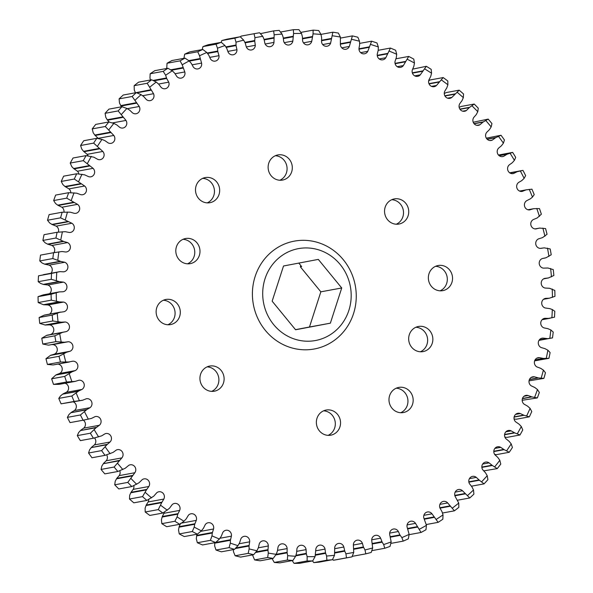 <?xml version="1.0" encoding="UTF-8"?>
<svg xmlns="http://www.w3.org/2000/svg" width="593" height="593" viewBox="0 0 593 593"><rect width="100%" height="100%" fill="white"/><g stroke="black" fill="none" stroke-linecap="round" stroke-linejoin="round"><path stroke-width="0.89" d="M415.901 327.254A12.779 12.075 -100.4 0 1 427.004 344.325A12.779 12.075 -100.4 0 1 420.407 351.775M409.303 334.704A12.779 12.075 79.6 0 0 423.076 351.605A12.779 12.075 79.6 0 0 432.223 343.362A12.779 12.075 79.6 0 0 418.45 326.469A12.779 12.075 79.6 0 0 409.303 334.704M323.585 410.83A12.779 12.075 -100.4 0 1 334.689 427.901A12.779 12.075 -100.4 0 1 328.099 435.351M316.996 418.28A12.779 12.075 79.6 0 0 330.761 435.18A12.779 12.075 79.6 0 0 339.915 426.938A12.779 12.075 79.6 0 0 326.143 410.045A12.779 12.075 79.6 0 0 316.996 418.28M207.157 366.859A12.779 12.075 -100.4 0 1 218.261 383.923A12.779 12.075 -100.4 0 1 211.664 391.373M200.56 374.309A12.779 12.075 79.6 0 0 214.332 391.202A12.779 12.075 79.6 0 0 223.479 382.967A12.779 12.075 79.6 0 0 209.707 366.066A12.779 12.075 79.6 0 0 200.56 374.309M183.037 239.305A12.779 12.075 -100.4 0 1 194.141 256.369A12.779 12.075 -100.4 0 1 187.544 263.818M176.44 246.755A12.779 12.075 79.6 0 0 190.212 263.648A12.779 12.075 79.6 0 0 199.359 255.413A12.779 12.075 79.6 0 0 185.587 238.519A12.779 12.075 79.6 0 0 176.44 246.755M275.345 155.729A12.779 12.075 -100.4 0 1 286.449 172.793A12.779 12.075 -100.4 0 1 279.859 180.242M268.755 163.179A12.779 12.075 79.6 0 0 282.527 180.072A12.779 12.075 79.6 0 0 291.674 171.837A12.779 12.075 79.6 0 0 277.902 154.936A12.779 12.075 79.6 0 0 268.755 163.179M391.78 199.708A12.779 12.075 -100.4 0 1 402.884 216.771A12.779 12.075 -100.4 0 1 396.287 224.221M385.183 207.157A12.779 12.075 79.6 0 0 398.956 224.05A12.779 12.075 79.6 0 0 408.103 215.808A12.779 12.075 79.6 0 0 394.33 198.914A12.779 12.075 79.6 0 0 385.183 207.157M163.349 300.251A12.779 12.075 -100.4 0 1 174.453 317.322A12.779 12.075 -100.4 0 1 167.863 324.771M156.76 307.7A12.779 12.075 79.6 0 0 170.525 324.593A12.779 12.075 79.6 0 0 179.679 316.358A12.779 12.075 79.6 0 0 165.907 299.465A12.779 12.075 79.6 0 0 156.76 307.7M435.581 266.309A12.779 12.075 -100.4 0 1 446.685 283.38A12.779 12.075 -100.4 0 1 440.095 290.829M428.991 273.758A12.779 12.075 79.6 0 0 442.763 290.652A12.779 12.075 79.6 0 0 451.91 282.416A12.779 12.075 79.6 0 0 438.138 265.523A12.779 12.075 79.6 0 0 428.991 273.758M396.213 388.207A12.779 12.075 -100.4 0 1 407.317 405.271A12.779 12.075 -100.4 0 1 400.72 412.721M389.616 395.657A12.779 12.075 79.6 0 0 403.388 412.55A12.779 12.075 79.6 0 0 412.535 404.315A12.779 12.075 79.6 0 0 398.77 387.414A12.779 12.075 79.6 0 0 389.616 395.657M202.724 178.36A12.779 12.075 -100.4 0 1 213.828 195.423A12.779 12.075 -100.4 0 1 207.231 202.873M196.127 185.809A12.779 12.075 79.6 0 0 209.9 202.702A12.779 12.075 79.6 0 0 219.047 194.46A12.779 12.075 79.6 0 0 205.274 177.566A12.779 12.075 79.6 0 0 196.127 185.809M265.027 278.747A46.736 44.164 -100.4 0 1 321.117 250.698A46.736 44.164 -100.4 0 1 348.862 310.413A46.736 44.164 -100.4 0 1 292.772 338.462A46.736 44.164 -100.4 0 1 265.027 278.747M255.138 276.479A54.845 51.828 -100.4 0 1 320.969 243.56A54.845 51.828 -100.4 0 1 353.524 313.638A54.845 51.828 -100.4 0 1 287.701 346.557A54.845 51.828 -100.4 0 1 255.138 276.479M542.069 319.723L554.499 317.173A266.116 251.469 79.6 0 0 554.789 311.295L552.298 309.524L549.711 308.612L545.204 307.989A4.944 4.67 -100.4 0 1 545.797 298.338L549.34 298.227L554.952 296.337A266.116 251.469 79.6 0 0 554.803 290.444L549.578 288.287L545.041 288.042A4.944 4.67 -100.4 0 1 544.915 278.362L548.436 277.947L553.855 275.493A266.116 251.469 79.6 0 0 553.269 269.615L547.932 268.006L543.396 268.132A4.944 4.67 -100.4 0 1 542.543 258.481L546.02 257.777L551.216 254.768A266.116 251.469 79.6 0 0 550.185 248.949L544.27 247.867L540.282 248.393A4.944 4.67 -100.4 0 1 538.711 238.823L542.573 237.6L547.035 234.294A266.116 251.469 79.6 0 0 545.582 228.572L539.645 228.083L535.709 228.942A4.944 4.67 -100.4 0 1 533.433 219.514L537.184 217.972L541.357 214.199A266.116 251.469 79.6 0 0 539.489 208.603L534.063 208.662L527.918 209.752L533.433 208.743M533.559 208.714L529.705 209.9A4.944 4.67 -100.4 0 1 526.74 200.671L530.357 198.825L532.477 197.091L534.211 194.6A266.116 251.469 79.6 0 0 531.928 189.167L526.065 189.879L522.314 191.383A4.944 4.67 -100.4 0 1 518.682 182.414L521.758 180.613L524.123 178.36L525.635 175.624A266.116 251.469 79.6 0 0 522.967 170.391L517.2 171.696L513.582 173.497A4.944 4.67 -100.4 0 1 509.298 164.847L512.226 162.793L514.413 160.355L515.695 157.382A266.116 251.469 79.6 0 0 512.641 152.379L507.022 154.262L503.561 156.367A4.944 4.67 -100.4 0 1 498.646 148.087L501.411 145.789L503.405 143.172L504.435 139.992A266.116 251.469 79.6 0 0 501.026 135.248L495.6 137.709L492.309 140.096A4.944 4.67 -100.4 0 1 486.801 132.224L489.381 129.711L491.167 126.932L491.938 123.566A266.116 251.469 79.6 0 0 488.187 119.111L482.998 122.114L479.893 124.775A4.944 4.67 -100.4 0 1 473.829 117.377L476.209 114.649L477.788 111.721L478.269 108.193A266.116 251.469 79.6 0 0 474.215 104.049L469.293 107.592L466.402 110.506A4.944 4.67 -100.4 0 1 459.812 103.619L461.977 100.699L463.333 97.645L463.526 93.968A266.116 251.469 79.6 0 0 459.175 90.173L451.91 97.371A4.944 4.67 -100.4 0 1 444.839 91.04L446.781 87.942L447.893 84.784L447.797 80.996A266.116 251.469 79.6 0 0 443.186 77.564L436.507 85.459A4.944 4.67 -100.4 0 1 428.998 79.721L430.696 76.467L431.571 73.228L431.17 69.337A266.116 251.469 79.6 0 0 426.323 66.297L420.289 74.837A4.944 4.67 -100.4 0 1 412.387 69.729L413.84 66.342L414.47 63.028L413.751 59.078A266.116 251.469 79.6 0 0 408.703 56.439L403.359 65.571A4.944 4.67 -100.4 0 1 395.116 61.123L396.302 57.625L396.687 54.267L395.65 50.272A266.116 251.469 79.6 0 0 390.431 48.055L385.813 57.721A4.944 4.67 -100.4 0 1 377.281 53.97L378.201 50.375L378.334 46.988L376.985 42.97A266.116 251.469 79.6 0 0 371.618 41.191L367.771 51.339A4.944 4.67 -100.4 0 1 358.995 48.292L359.647 44.631L359.521 41.236L357.853 37.233A266.116 251.469 79.6 0 0 352.39 35.899L349.336 46.454A4.944 4.67 -100.4 0 1 340.375 44.141L340.375 37.048L338.395 33.082A266.116 251.469 79.6 0 0 332.851 32.2L330.62 43.104A4.944 4.67 -100.4 0 1 321.532 41.532L321.628 37.796L320.998 34.453L318.708 30.547A266.116 251.469 79.6 0 0 313.126 30.132L313.052 33.86L311.74 41.31A4.944 4.67 -100.4 0 1 302.578 40.494L302.393 36.751L301.526 33.467L298.931 29.65A266.116 251.469 79.6 0 0 293.342 29.694L293.572 33.527L292.823 41.08A4.944 4.67 -100.4 0 1 283.639 41.021L283.18 37.3L282.068 34.09L279.177 30.384A266.116 251.469 79.6 0 0 273.618 30.895L274.151 34.809L273.973 42.407A4.944 4.67 -100.4 0 1 264.826 43.111L264.093 39.434L262.751 36.329L259.571 32.756A266.116 251.469 79.6 0 0 254.879 33.571A266.116 251.469 79.6 0 0 254.078 33.719L254.923 37.7L254.723 41.08L255.309 45.298A4.944 4.67 -100.4 0 1 246.258 46.758L245.257 43.148L243.686 40.154L240.232 36.751A266.116 251.469 79.6 0 0 234.835 38.167L235.999 42.17L236.051 45.565L236.948 49.73A4.944 4.67 -100.4 0 1 228.046 51.939L226.778 48.418L224.999 45.557L221.285 42.333A266.116 251.469 79.6 0 0 216.015 44.193L217.498 48.203L217.801 51.591L219.002 55.675A4.944 4.67 -100.4 0 1 210.307 58.618L208.78 55.201L206.794 52.495L202.836 49.471A266.116 251.469 79.6 0 0 197.728 51.769L199.53 55.764L201.583 63.095A4.944 4.67 -100.4 0 1 193.148 66.75L191.376 63.466L189.197 60.931L185.009 58.136A266.116 251.469 79.6 0 0 180.094 60.849L182.207 64.793L184.794 71.946A4.944 4.67 -100.4 0 1 176.677 76.289L174.668 73.161L172.304 70.804L167.901 68.254A266.116 251.469 79.6 0 0 163.216 71.368L165.64 75.244L166.677 78.469L168.746 82.168A4.944 4.67 -100.4 0 1 160.985 87.178L158.754 84.221L156.233 82.064L151.638 79.773A266.116 251.469 79.6 0 0 147.205 83.272L153.535 93.709A4.944 4.67 -100.4 0 1 146.182 99.357L143.743 96.585L141.067 94.643L136.301 92.627A266.116 251.469 79.6 0 0 132.15 96.481L139.251 106.488A4.944 4.67 -100.4 0 1 132.35 112.729L129.719 110.172L126.909 108.452L121.995 106.725A266.116 251.469 79.6 0 0 118.148 110.921L125.983 120.431A4.944 4.67 -100.4 0 1 119.586 127.236L116.769 124.893L113.849 123.411L108.801 121.988A266.116 251.469 79.6 0 0 105.287 126.494L113.819 135.449A4.944 4.67 -100.4 0 1 107.956 142.772L104.983 140.667L101.966 139.429L96.807 138.317A266.116 251.469 79.6 0 0 93.642 143.106L102.826 151.452A4.944 4.67 -100.4 0 1 97.534 159.25L93.931 157.219L86.081 155.611A266.116 251.469 79.6 0 0 83.294 160.659L93.079 168.338A4.944 4.67 -100.4 0 1 88.394 176.566L84.658 174.839L76.697 173.771A266.116 251.469 79.6 0 0 74.295 179.042L84.636 186.009A4.944 4.67 -100.4 0 1 80.581 194.608L76.734 193.192L68.706 192.681A266.116 251.469 79.6 0 0 66.712 198.144L77.542 204.348A4.944 4.67 -100.4 0 1 74.147 213.272L70.211 212.175L62.161 212.22A266.116 251.469 79.6 0 0 60.582 217.839L71.849 223.25A4.944 4.67 -100.4 0 1 69.136 232.441L65.134 231.67L57.106 232.278A266.116 251.469 79.6 0 0 55.95 238.015L63.673 241.462L67.587 242.589A4.944 4.67 -100.4 0 1 65.571 251.995L62.043 251.521L53.563 252.714A266.116 251.469 79.6 0 0 52.836 258.548L60.805 261.454L64.785 262.262A4.944 4.67 -100.4 0 1 63.481 271.816L59.93 271.638L51.554 273.425A266.116 251.469 79.6 0 0 51.272 279.303L59.441 281.66L63.458 282.127A4.944 4.67 -100.4 0 1 62.873 291.778L59.33 291.889L51.102 294.261A266.116 251.469 79.6 0 0 51.25 300.154L59.589 301.941L63.621 302.074A4.944 4.67 -100.4 0 1 63.755 311.762L63.659 311.777M545.797 298.338L545.219 298.449L545.797 298.338M539.222 340.019L552.491 337.884A266.116 251.469 79.6 0 0 553.217 332.05L550.853 329.967L547.858 328.663L543.877 327.862A4.944 4.67 -100.4 0 1 545.189 318.308L549.237 318.404M534.982 360.018L543.529 358.446L548.948 358.32A266.116 251.469 79.6 0 0 550.104 352.583L547.88 350.204L544.989 348.654L541.083 347.528A4.944 4.67 -100.4 0 1 543.092 338.121L547.131 338.559M529.371 379.609L538.451 377.941L543.892 378.378A266.116 251.469 79.6 0 0 545.471 372.76L543.41 370.099L540.646 368.312L536.821 366.867A4.944 4.67 -100.4 0 1 539.534 357.675L543.529 358.446M522.403 398.681L531.936 396.925L537.347 397.918A266.116 251.469 79.6 0 0 539.341 392.455L537.466 389.527L534.834 387.525L531.128 385.769A4.944 4.67 -100.4 0 1 534.515 376.844L538.451 377.941M514.116 417.101L524.012 415.285L529.356 416.827A266.116 251.469 79.6 0 0 531.758 411.557L530.09 408.377L527.607 406.168L524.034 404.115A4.944 4.67 -100.4 0 1 528.089 395.509M504.561 434.765L514.731 432.897L519.972 434.988A266.116 251.469 79.6 0 0 522.759 429.94L521.314 426.53L519.001 424.121L515.584 421.779A4.944 4.67 -100.4 0 1 520.276 413.551L524.012 415.285M493.791 451.57L504.154 449.664L509.246 452.281A266.116 251.469 79.6 0 0 512.411 447.493L511.203 443.868L509.076 441.281L505.836 438.672A4.944 4.67 -100.4 0 1 511.129 430.866L514.731 432.897M481.872 467.403L492.353 465.475L497.253 468.611A266.116 251.469 79.6 0 0 500.766 464.104L499.817 460.287L497.883 457.537L494.844 454.668A4.944 4.67 -100.4 0 1 500.707 447.344L504.154 449.664M468.885 482.168L479.381 480.234L484.066 483.873A266.116 251.469 79.6 0 0 487.906 479.678L487.224 475.69L485.497 472.791L482.68 469.693A4.944 4.67 -100.4 0 1 489.084 462.881L492.353 465.475M372.523 543.937L382.151 542.165L383.671 544.559L384.775 548.266A266.116 251.469 79.6 0 0 390.038 546.405L391.172 541.913L389.668 534.441A4.944 4.67 -100.4 0 1 398.355 531.506L399.882 534.916L401.869 537.621L403.218 541.127A266.116 251.469 79.6 0 0 408.325 538.829L409.14 534.36L407.087 527.021A4.944 4.67 -100.4 0 1 415.515 523.367L421.052 532.462A266.116 251.469 79.6 0 0 425.959 529.749L426.463 525.324L423.869 518.171A4.944 4.67 -100.4 0 1 431.993 513.827L438.153 522.344A266.116 251.469 79.6 0 0 442.838 519.231L443.03 514.88L441.985 511.648L439.917 507.949A4.944 4.67 -100.4 0 1 447.678 502.938L454.423 510.825A266.116 251.469 79.6 0 0 458.849 507.326L458.745 503.072L455.135 496.408A4.944 4.67 -100.4 0 1 462.481 490.767L469.752 497.972A266.116 251.469 79.6 0 0 473.903 494.117L473.503 489.981L471.998 486.957L469.411 483.629A4.944 4.67 -100.4 0 1 476.312 477.387L479.381 480.234M334.837 553.01L344.77 551.179L345.919 553.795L346.482 557.843A266.116 251.469 79.6 0 0 351.175 557.027A266.116 251.469 79.6 0 0 351.975 556.879L353.739 552.417L353.361 544.819A4.944 4.67 -100.4 0 1 362.405 543.358L363.413 546.968L364.984 549.963L365.822 553.847A266.116 251.469 79.6 0 0 371.218 552.431L372.663 547.947L371.722 540.386A4.944 4.67 -100.4 0 1 380.617 538.177L382.151 542.165M275.745 554.944L287.123 552.854L287.664 555.663L287.346 560.051A266.116 251.469 79.6 0 0 292.927 560.467L295.611 556.264L296.559 553.039L296.923 548.807A4.944 4.67 -100.4 0 1 306.084 549.622L296.708 551.349L306.084 549.622L306.27 553.365L307.137 556.649L307.122 560.948A266.116 251.469 79.6 0 0 312.711 560.904L315.098 556.59L315.847 549.044A4.944 4.67 -100.4 0 1 325.031 549.096L325.49 552.817L326.595 556.026L326.876 560.207A266.116 251.469 79.6 0 0 332.436 559.703L334.511 555.307L334.697 547.71A4.944 4.67 -100.4 0 1 343.836 547.005L344.77 551.179M300.777 265.494L300.347 266.806L320.85 291.823L309.479 327.01L295.492 329.664M298.805 263.092L301.652 266.568L300.347 266.806M346.482 557.843L333.429 560.244A266.116 251.469 79.6 0 0 338.121 559.429L351.175 557.027M326.876 560.207L313.823 562.616A266.116 251.469 79.6 0 0 319.382 562.105L332.436 559.703M307.122 560.948L294.069 563.35A266.116 251.469 79.6 0 0 299.658 563.306L312.711 560.904M287.346 560.051L274.292 562.453A266.116 251.469 79.6 0 0 279.874 562.868L292.927 560.467M255.524 552.513L267.962 550.222L268.295 553.069L267.665 557.516A266.116 251.469 79.6 0 0 273.21 558.398L276.182 554.322L277.368 551.193L278.05 547.013A4.944 4.67 -100.4 0 1 287.138 548.584L287.123 552.854M267.665 557.516L254.605 559.918A266.116 251.469 79.6 0 0 260.149 560.8L273.21 558.398M235.258 548.555L249.023 546.027L249.142 548.881L248.2 553.365A266.116 251.469 79.6 0 0 253.671 554.7L256.932 550.786L258.34 547.769L259.334 543.662A4.944 4.67 -100.4 0 1 268.295 545.975L267.962 550.222M248.2 553.365L235.147 555.767A266.116 251.469 79.6 0 0 240.61 557.101L253.671 554.7M229.076 547.628L216.015 550.03L214.666 546.012L214.762 543.158L230.425 540.282L230.336 543.129L229.076 547.628A266.116 251.469 79.6 0 0 234.435 549.407L237.971 545.664L239.602 542.78L240.899 538.778A4.944 4.67 -100.4 0 1 249.675 541.824M216.015 550.03A266.116 251.469 79.6 0 0 221.382 551.809L234.435 549.407M210.404 540.327L197.35 542.728L196.313 538.733L196.617 535.902L212.287 533.018L211.983 535.85L210.404 540.327A266.116 251.469 79.6 0 0 215.622 542.543L219.417 539.007L221.263 536.272L222.849 532.395A4.944 4.67 -100.4 0 1 231.389 536.154L230.425 540.282M197.35 542.728A266.116 251.469 79.6 0 0 202.569 544.945L215.622 542.543M192.302 531.521L179.249 533.922L178.53 529.972L179.049 527.177L194.712 524.294L194.2 527.088L192.302 531.521A266.116 251.469 79.6 0 0 197.35 534.16L201.383 530.846L203.436 528.274L205.311 524.546A4.944 4.67 -100.4 0 1 213.554 528.993L212.287 533.018M179.249 533.922A266.116 251.469 79.6 0 0 184.297 536.561L197.35 534.16M174.891 521.262L161.83 523.663L161.429 519.772L162.148 517.037L177.811 514.153L177.092 516.896L174.891 521.262A266.116 251.469 79.6 0 0 179.731 524.301L183.986 521.225L186.224 518.838L188.374 515.28A4.944 4.67 -100.4 0 1 196.276 520.387L194.712 524.294M161.83 523.663A266.116 251.469 79.6 0 0 166.677 526.703L179.731 524.301M158.264 509.602L145.203 512.004L145.107 508.216L146.034 505.547L161.696 502.664L158.264 509.602A266.116 251.469 79.6 0 0 162.875 513.034L169.376 508.379L172.163 504.658A4.944 4.67 -100.4 0 1 179.664 510.395L177.811 514.153M145.203 512.004A266.116 251.469 79.6 0 0 149.814 515.436L162.875 513.034M142.528 496.63L129.474 499.032L129.667 495.355L130.794 492.776L146.456 489.892L142.528 496.63A266.116 251.469 79.6 0 0 146.879 500.425L153.706 496.215L156.76 492.746A4.944 4.67 -100.4 0 1 163.824 499.076L161.696 502.664M129.474 499.032A266.116 251.469 79.6 0 0 133.825 502.827L146.879 500.425M101.618 450.606L88.565 453.008L89.595 449.828L91.263 447.611L106.925 444.728L101.618 450.606A266.116 251.469 79.6 0 0 105.028 455.35L113.063 452.415L116.361 450.02A4.944 4.67 -100.4 0 1 121.861 457.892L114.123 467.032A266.116 251.469 79.6 0 0 117.866 471.487L125.227 468.255L128.77 465.342A4.944 4.67 -100.4 0 1 134.833 472.74L127.784 482.405A266.116 251.469 79.6 0 0 131.846 486.549L138.955 482.821L142.268 479.611A4.944 4.67 -100.4 0 1 148.85 486.497L146.456 489.892M88.565 453.008A266.116 251.469 79.6 0 0 91.974 457.752L105.028 455.35M90.366 433.216L77.305 435.618L78.587 432.645L80.418 430.577L96.088 427.701L90.366 433.216A266.116 251.469 79.6 0 0 93.412 438.22L101.64 435.855L105.109 433.75A4.944 4.67 -100.4 0 1 110.016 442.037L106.925 444.728M77.305 435.618A266.116 251.469 79.6 0 0 80.359 440.621L93.412 438.22M127.784 482.405L114.731 484.807A266.116 251.469 79.6 0 0 118.785 488.951L131.846 486.549M114.123 467.032L101.062 469.434A266.116 251.469 79.6 0 0 104.813 473.889L117.866 471.487M51.554 273.425L38.501 275.827A266.116 251.469 79.6 0 0 38.211 281.705L51.272 279.303M51.102 294.261L38.048 296.663A266.116 251.469 79.6 0 0 38.197 302.556L51.25 300.154M52.199 315.105L39.145 317.507L44.082 315.209L59.752 312.326L52.199 315.105A266.116 251.469 79.6 0 0 52.792 320.983L61.242 322.177L65.267 321.984A4.944 4.67 -100.4 0 1 66.12 331.643L62.643 332.339L54.845 335.831A266.116 251.469 79.6 0 0 55.868 341.65L64.392 342.25L68.388 341.724A4.944 4.67 -100.4 0 1 69.952 351.293L66.549 352.279L59.018 356.304A266.116 251.469 79.6 0 0 60.471 362.026L69.5 361.967L53.355 364.917L72.961 361.174A4.944 4.67 -100.4 0 1 75.229 370.603L71.916 371.87L64.696 376.399A266.116 251.469 79.6 0 0 66.572 381.996L75.17 381.388L59.441 384.286L75.111 381.403L78.958 380.217A4.944 4.67 -100.4 0 1 81.923 389.445L78.721 390.987L71.842 395.998A266.116 251.469 79.6 0 0 74.125 401.431L82.605 400.238L86.348 398.741A4.944 4.67 -100.4 0 1 89.988 407.702L86.912 409.504L80.418 414.974A266.116 251.469 79.6 0 0 83.094 420.207L91.463 418.428L95.088 416.62A4.944 4.67 -100.4 0 1 99.372 425.27L96.088 427.701M39.145 317.507A266.116 251.469 79.6 0 0 39.731 323.385L52.792 320.983M54.845 335.831L41.784 338.232A266.116 251.469 79.6 0 0 42.815 344.051L55.868 341.65M71.842 395.998L58.789 398.4A266.116 251.469 79.6 0 0 61.072 403.833L74.125 401.431M80.418 414.974L67.365 417.376A266.116 251.469 79.6 0 0 70.033 422.609L83.094 420.207M59.018 356.304L45.965 358.706A266.116 251.469 79.6 0 0 47.418 364.428L60.471 362.026M64.696 376.399L51.643 378.801A266.116 251.469 79.6 0 0 53.511 384.397L66.572 381.996M53.563 252.714L40.509 255.116A266.116 251.469 79.6 0 0 39.783 260.95L52.836 258.548M57.106 232.278L44.052 234.68A266.116 251.469 79.6 0 0 42.896 240.417L55.95 238.015M62.161 212.22L49.108 214.622A266.116 251.469 79.6 0 0 47.529 220.24L60.582 217.839M68.706 192.681L55.653 195.082A266.116 251.469 79.6 0 0 53.659 200.545L66.712 198.144M76.697 173.771L63.644 176.173A266.116 251.469 79.6 0 0 61.242 181.443L74.295 179.042M86.081 155.611L73.028 158.012A266.116 251.469 79.6 0 0 70.241 163.06L83.294 160.659M96.807 138.317L83.754 140.719A266.116 251.469 79.6 0 0 80.589 145.507L93.642 143.106M108.801 121.988L95.747 124.389A266.116 251.469 79.6 0 0 92.234 128.896L105.287 126.494M454.423 510.825L442.452 513.027M438.153 522.344L426.278 524.531M484.066 483.873L471.457 486.193M469.752 497.972L457.588 500.21M384.775 548.266L371.818 550.652M365.822 553.847L352.768 556.249L352.383 555.886M421.052 532.462L409.088 534.664M403.218 541.127L390.817 543.403M497.253 468.611L483.688 470.879M509.246 452.281L496.193 454.683L494.636 454.371M519.972 434.988L506.919 437.389L504.888 437.108M529.356 416.827L516.303 419.229L514.124 419.066M537.347 397.918L522.188 400.29M543.892 378.378L529.03 380.869M548.948 358.32L534.612 360.87M552.491 337.884L538.993 340.367M395.961 58.781L408.703 56.439M412.609 69.151L426.323 66.297M428.665 80.863L430.125 79.966L443.186 77.564M444.276 93.561L446.121 92.575L459.175 90.173M486.319 138.162L501.026 135.248M498.461 155.047L512.641 152.379M459.167 107.355L461.154 106.451L474.215 104.049M473.214 122.24L488.187 119.111M340.508 38.085L352.39 35.899M320.961 34.387L332.851 32.2M300.821 32.393L313.126 30.132M280.511 32.052L293.342 29.694M260.386 33.653L273.618 30.895M254.879 33.571L241.825 35.973A266.116 251.469 79.6 0 0 241.025 36.121L254.078 33.719M151.638 79.773L138.577 82.175A266.116 251.469 79.6 0 0 134.151 85.674L147.205 83.272M167.901 68.254L154.847 70.656A266.116 251.469 79.6 0 0 150.162 73.769L163.216 71.368M121.995 106.725L108.934 109.127A266.116 251.469 79.6 0 0 105.094 113.322L118.148 110.921M136.301 92.627L123.248 95.028A266.116 251.469 79.6 0 0 119.097 98.883L132.15 96.481M221.285 42.333L208.225 44.734A266.116 251.469 79.6 0 0 202.962 46.595L216.015 44.193M240.232 36.751L227.178 39.153A266.116 251.469 79.6 0 0 221.782 40.569L234.835 38.167M185.009 58.136L171.948 60.538A266.116 251.469 79.6 0 0 167.041 63.251L180.094 60.849M202.836 49.471L189.782 51.873A266.116 251.469 79.6 0 0 184.675 54.171L197.728 51.769M378.208 50.301L390.431 48.055M359.617 43.4L371.618 41.191M377.222 55.327L387.681 53.407M395.042 63.362L405.545 61.427M207.179 52.999L217.735 51.057M202.183 49.597L202.962 46.595M188.789 60.649L199.982 58.588M183.86 58.64L184.675 54.171M244.857 42.362L254.738 40.546M240.617 37.114L241.025 36.121M225.859 46.899L236.029 45.031M221.182 42.348L221.782 40.569M135.412 92.79L150.985 89.699M135.323 92.582L134.255 89.928L134.151 85.674M121.543 106.807L120.75 105.576L136.412 102.693M120.75 105.576L119.497 103.019L119.097 98.883M170.658 69.818L182.866 67.572M166.722 68.469L167.041 63.251M153.031 80.448L166.5 77.965M150.548 79.973L149.97 78.12L150.162 73.769M264.085 39.405L273.758 37.626M283.328 38.071L292.964 36.299M302.504 38.36L312.244 36.566M321.554 40.25L331.472 38.426M340.397 43.734L350.53 41.866M358.965 48.774L369.306 46.869M519.557 191.072L526.562 189.782M487.075 139.14L496.059 137.487M473.985 123.596L483.436 121.861M509.913 172.986L517.689 171.555M499.076 155.633L507.497 154.084M459.879 109.112L469.708 107.303M444.839 95.762L454.964 93.902M428.954 83.643L439.287 81.738M412.32 72.813L422.779 70.893M390.476 537.139L400.186 535.353M407.747 528.882L417.62 527.066M353.932 549.237L363.642 547.45M454.89 495.778L465.335 493.858M424.269 519.201L434.358 517.341M439.991 508.142L450.302 506.252M109.312 122.121L107.214 119.756L122.877 116.873M107.214 119.756L105.776 117.31L105.094 113.322M98.364 138.629A4.944 4.67 79.6 0 0 98.156 138.332L94.798 135.041L110.461 132.157M94.798 135.041L93.183 132.713L92.234 128.896M88.112 155.892A4.944 4.67 79.6 0 0 87.164 154.328L83.576 151.326L99.246 148.443M83.576 151.326L81.797 149.132L80.589 145.507M78.876 173.934A4.944 4.67 79.6 0 0 77.416 171.221L73.621 168.508L89.291 165.632M73.621 168.508L71.686 166.47L70.241 163.06M70.812 192.71A4.944 4.67 79.6 0 0 68.966 188.885L64.993 186.498L80.655 183.615M64.993 186.498L62.91 184.623L61.242 181.443M63.97 212.131A4.944 4.67 79.6 0 0 61.872 207.231L57.736 205.171L73.406 202.287M57.736 205.171L55.534 203.473L53.659 200.545M58.388 232.13A4.944 4.67 79.6 0 0 56.179 226.133L51.91 224.421L67.58 221.537M51.91 224.421L49.59 222.901L47.529 220.24M54.007 252.633A4.944 4.67 79.6 0 0 51.917 245.472L47.544 244.116L63.206 241.232M47.544 244.116L45.12 242.796L42.896 240.417M51.643 378.801L55.816 375.028L71.486 372.145M53.355 364.917L68.514 362.049M52.851 364.932L47.418 364.428M45.965 358.706L50.427 355.4L66.097 352.516M65.564 342.124L48.73 345.133L63.888 342.228M48.218 345.104L42.815 344.051M67.365 417.376L68.877 414.64L70.856 412.728L86.526 409.852M61.072 403.833L82.108 400.334M58.789 398.4L60.523 395.909L62.643 394.175L78.306 391.291M59.441 384.286L74.607 381.462M58.937 384.338L53.511 384.397M41.784 338.232L46.513 335.423L62.176 332.54M50.531 334.496A4.944 4.67 79.6 0 0 49.604 324.868L45.068 324.994L60.738 322.11M45.068 324.994L39.731 323.385M49.412 314.142A4.944 4.67 79.6 0 0 47.959 304.958L43.422 304.713L59.085 301.83M43.422 304.713L38.197 302.556M38.048 296.663L43.163 294.891L58.833 292.008M49.478 293.705A4.944 4.67 79.6 0 0 47.796 285.011L43.289 284.388L58.952 281.505M43.289 284.388L40.702 283.476L38.211 281.705M38.501 275.827L58.485 271.883M43.704 274.603L59.426 271.713M50.931 273.277A4.944 4.67 79.6 0 0 49.123 265.138L44.66 264.152L60.33 261.268M44.66 264.152L42.147 263.033L39.783 260.95M101.062 469.434L101.833 466.068L103.323 463.719L118.993 460.835M114.731 484.807L115.212 481.279L116.524 478.803L132.195 475.927M84.94 419.881L70.033 422.609M235.147 555.767L233.479 551.764L233.36 548.91M254.605 559.918L252.492 554.915M274.292 562.453L272.002 558.547M294.069 563.35L292.179 560.607M295.744 555.849L306.388 553.892M313.823 562.616L312.489 560.948M315.409 555.211L325.646 553.328M333.429 560.244L332.614 559.347M541.164 378.097A262.062 247.637 79.6 0 0 543.41 370.099M546.235 358.38A262.062 247.637 79.6 0 0 547.88 350.204M549.822 338.269A262.062 247.637 79.6 0 0 550.853 329.967M551.89 317.892A262.062 247.637 79.6 0 0 552.298 309.524M552.439 297.375A262.062 247.637 79.6 0 0 552.216 288.984M543.588 278.858L548.436 277.947M551.453 276.842A262.062 247.637 79.6 0 0 550.608 268.481M548.94 256.421A262.062 247.637 79.6 0 0 547.487 248.148M544.93 236.244A262.062 247.637 79.6 0 0 542.854 228.097M539.645 228.083L535.005 228.913M536.383 228.868L535.709 228.942M539.43 216.423A262.062 247.637 79.6 0 0 536.761 208.462M532.477 197.091A262.062 247.637 79.6 0 0 529.23 189.36M524.123 178.36A262.062 247.637 79.6 0 0 520.313 170.91M514.413 160.355A262.062 247.637 79.6 0 0 510.069 153.231M503.405 143.172A262.062 247.637 79.6 0 0 498.55 136.42M491.167 126.932A262.062 247.637 79.6 0 0 485.837 120.587M477.788 111.721A262.062 247.637 79.6 0 0 472.006 105.836M463.333 97.645A262.062 247.637 79.6 0 0 457.136 92.241M447.893 84.784A262.062 247.637 79.6 0 0 441.333 79.907M431.571 73.228A262.062 247.637 79.6 0 0 424.677 68.892M414.47 63.028A262.062 247.637 79.6 0 0 407.28 59.278M396.687 54.267A262.062 247.637 79.6 0 0 389.253 51.109M378.334 46.988A262.062 247.637 79.6 0 0 370.699 44.453M359.521 41.236A262.062 247.637 79.6 0 0 351.738 39.338M340.375 37.048A262.062 247.637 79.6 0 0 332.48 35.795M320.998 34.453A262.062 247.637 79.6 0 0 313.052 33.86M301.526 33.467A262.062 247.637 79.6 0 0 293.572 33.527M282.068 34.09A262.062 247.637 79.6 0 0 274.151 34.809M262.751 36.329A262.062 247.637 79.6 0 0 254.923 37.7M243.686 40.154A262.062 247.637 79.6 0 0 235.999 42.17M224.999 45.557A262.062 247.637 79.6 0 0 217.498 48.203M206.794 52.495A262.062 247.637 79.6 0 0 199.53 55.764M189.197 60.931A262.062 247.637 79.6 0 0 182.207 64.793M172.304 70.804A262.062 247.637 79.6 0 0 165.64 75.244M156.233 82.064A262.062 247.637 79.6 0 0 149.925 87.045M141.067 94.643A262.062 247.637 79.6 0 0 135.16 100.135M126.909 108.452A262.062 247.637 79.6 0 0 121.439 114.427M113.849 123.411A262.062 247.637 79.6 0 0 108.853 129.83M101.966 139.429A262.062 247.637 79.6 0 0 97.46 146.249M91.322 156.404A262.062 247.637 79.6 0 0 87.349 163.586M81.997 174.238A262.062 247.637 79.6 0 0 78.58 181.74M74.043 192.814A262.062 247.637 79.6 0 0 71.197 200.59M67.506 212.02A262.062 247.637 79.6 0 0 65.252 220.018M62.428 231.744A262.062 247.637 79.6 0 0 60.782 239.913M58.848 251.847A262.062 247.637 79.6 0 0 57.817 260.149M56.772 272.224A262.062 247.637 79.6 0 0 56.365 280.6M56.231 292.742A262.062 247.637 79.6 0 0 56.446 301.133M63.562 311.792L59.752 312.326M60.612 312.088L44.564 315.053L60.612 312.088M57.217 313.274A262.062 247.637 79.6 0 0 58.055 321.636M59.723 333.696A262.062 247.637 79.6 0 0 61.183 341.976M63.74 353.873A262.062 247.637 79.6 0 0 65.808 362.019M72.279 361.248L71.39 361.463M69.24 373.694A262.062 247.637 79.6 0 0 71.901 381.655M76.186 393.026A262.062 247.637 79.6 0 0 79.432 400.757M84.547 411.757A262.062 247.637 79.6 0 0 88.35 419.207M94.257 429.769A262.062 247.637 79.6 0 0 98.601 436.893M105.265 446.944A262.062 247.637 79.6 0 0 110.113 453.697M117.496 463.192A262.062 247.637 79.6 0 0 122.825 469.53M130.883 478.395A262.062 247.637 79.6 0 0 136.664 484.288M145.337 492.472A262.062 247.637 79.6 0 0 151.526 497.875M160.77 505.332A262.062 247.637 79.6 0 0 167.337 510.21M177.092 516.896A262.062 247.637 79.6 0 0 183.986 521.225M194.2 527.088A262.062 247.637 79.6 0 0 201.383 530.846M211.983 535.85A262.062 247.637 79.6 0 0 219.417 539.007M230.336 543.129A262.062 247.637 79.6 0 0 237.971 545.664M239.061 543.774L249.668 541.824L249.023 546.027M249.142 548.881A262.062 247.637 79.6 0 0 256.932 550.786M268.295 553.069A262.062 247.637 79.6 0 0 276.182 554.322L287.042 552.32M287.664 555.663A262.062 247.637 79.6 0 0 295.611 556.264M307.137 556.649A262.062 247.637 79.6 0 0 315.098 556.59M326.595 556.026A262.062 247.637 79.6 0 0 334.511 555.307M345.919 553.795A262.062 247.637 79.6 0 0 353.739 552.417M364.984 549.963A262.062 247.637 79.6 0 0 372.663 547.947M383.671 544.559A262.062 247.637 79.6 0 0 391.172 541.913M401.869 537.621A262.062 247.637 79.6 0 0 409.14 534.36M419.473 529.186A262.062 247.637 79.6 0 0 426.463 525.324M436.359 519.312A262.062 247.637 79.6 0 0 443.03 514.88M452.437 508.053A262.062 247.637 79.6 0 0 458.745 503.072M467.595 495.481A262.062 247.637 79.6 0 0 473.503 489.981M481.753 481.672A262.062 247.637 79.6 0 0 487.224 475.69M494.814 466.706A262.062 247.637 79.6 0 0 499.817 460.287M506.704 450.695A262.062 247.637 79.6 0 0 511.203 443.868M517.341 433.713A262.062 247.637 79.6 0 0 521.314 426.53M526.673 415.878A262.062 247.637 79.6 0 0 530.09 408.377M524.042 396.25L528.081 395.509L531.936 396.925M534.627 397.303A262.062 247.637 79.6 0 0 537.466 389.527M377.267 55.712L387.407 53.844M395.116 63.71L405.234 61.842M207.543 53.474L217.801 51.591M189.337 61.086L200.086 59.115M245.109 42.852L254.723 41.08M226.155 47.388L236.051 45.565M136.813 92.834L151.2 90.188M121.002 106.043L136.664 103.16M171.355 70.233L183.007 68.091M153.824 80.841L166.677 78.469M264.226 39.901L273.707 38.16M283.38 38.567L292.875 36.825M302.504 38.849L312.111 37.077M321.532 40.724L331.302 38.923M340.375 44.186L350.322 42.355M358.98 49.189L369.061 47.336M519.572 191.072L526.065 189.879M543.522 299.295L549.34 298.227M542.091 319.701L548.74 318.485M487.194 139.251L495.6 137.709M474.118 123.752L482.998 122.114M509.98 173.023L517.2 171.696M499.173 155.707L507.022 154.262M460.012 109.297L469.293 107.592M444.965 95.992L454.564 94.228M429.073 83.909L438.916 82.101M412.424 73.124L422.438 71.279M539.274 339.945L546.627 338.596M535.049 359.907L543.025 358.439M529.438 379.453L537.947 377.889M522.463 398.481L531.432 396.836M514.168 416.872L523.515 415.152M504.591 434.499L514.25 432.727M493.799 451.266L503.687 449.45M481.85 467.069L491.894 465.223M390.305 536.68L399.882 534.916M407.554 528.445L417.287 526.651M353.925 548.718L363.413 546.968M372.404 543.447L381.885 541.705M454.794 495.4L464.927 493.532M468.826 481.812L478.951 479.952M424.084 518.779L434.002 516.955M439.85 507.749L449.909 505.896M107.503 120.209L123.166 117.325M95.117 135.463L110.78 132.58M83.924 151.719L99.594 148.836M73.999 168.879L89.662 165.996M65.393 186.832L81.056 183.956M58.166 205.474L73.828 202.591M52.354 224.688L68.025 221.804M48.011 244.346L63.673 241.462M55.816 375.028L71.916 371.87M56.253 374.754L59.567 373.486A4.944 4.67 79.6 0 0 57.995 364.087M50.427 355.4L54.289 354.177A4.944 4.67 79.6 0 0 52.718 344.607L51.858 344.644M48.73 345.133L64.392 342.25M50.879 355.163L66.549 352.279M70.856 412.728L86.912 409.504M71.242 412.387L74.318 410.586A4.944 4.67 79.6 0 0 73.443 401.928M62.643 394.175L78.721 390.987M63.051 393.863L66.26 392.329A4.944 4.67 79.6 0 0 65.082 383.248M45.572 325.06L61.242 322.177M46.513 335.423L62.643 332.339M46.98 335.223L63.592 332.095M43.919 304.824L59.589 301.941M44.082 315.209L44.564 315.053M43.778 284.536L59.441 281.66M43.163 294.891L59.33 291.889M45.142 264.337L60.805 261.454M103.323 463.719L119.289 460.413M103.619 463.289L106.199 460.776A4.944 4.67 79.6 0 0 106.681 454.838M116.524 478.803L116.791 478.351L132.454 475.475M116.791 478.351L119.171 475.623A4.944 4.67 79.6 0 0 119.786 470.76M80.418 430.577L96.444 427.323M80.774 430.207L83.702 428.153A4.944 4.67 79.6 0 0 83.324 420.178M91.263 447.611L107.259 444.327M91.589 447.211L94.354 444.913A4.944 4.67 79.6 0 0 94.539 437.953M130.794 492.776L131.023 492.301L146.686 489.425M131.023 492.301L133.188 489.381A4.944 4.67 79.6 0 0 133.833 485.645M146.034 505.547L146.219 505.058L161.889 502.175M146.219 505.058L148.161 501.96A4.944 4.67 79.6 0 0 148.724 499.439M162.148 517.037L162.304 516.533L177.967 513.649M162.304 516.533L164.002 513.279A4.944 4.67 79.6 0 0 164.335 512.137M179.049 527.177L179.16 526.658L194.83 523.775M179.16 526.658L180.613 523.271M196.617 535.902L196.698 535.375L212.361 532.492M196.698 535.375L197.039 534.219M215.726 542.454L230.462 539.749M214.762 543.158L214.792 542.699M235.888 547.91L249.023 545.493M256.05 551.875L267.917 549.689M295.922 555.27L306.27 553.365M315.528 554.648L325.49 552.817M334.912 552.461L344.57 550.682M272.15 301.177L295.581 329.767L330.368 323.17L341.731 287.976L318.308 259.393L283.521 265.99L272.15 301.177M330.368 323.17L309.479 327.01M341.731 287.976L320.85 291.823M545.189 318.308L543.892 318.545M543.092 338.121L541.09 338.492M539.534 357.675L536.835 358.172M534.515 376.844L531.135 377.467M520.276 413.551L515.599 414.411M511.129 430.866L505.851 431.837M500.707 447.344L494.858 448.419M489.084 462.881L482.687 464.06M398.355 531.506L389.668 533.1M415.515 523.367L407.087 524.916M362.405 543.358L353.354 545.019M380.617 538.177L371.722 539.815M462.481 490.767L455.135 492.116M476.312 477.387L469.419 478.655M431.993 513.827L423.876 515.317M447.678 502.938L439.924 504.361M325.031 549.096L315.78 550.801M343.836 547.005L334.689 548.688M379.186 58.944L385.813 57.721M397.243 66.698L403.359 65.571M209.752 57.38L219.002 55.675M192.147 64.83L201.583 63.095M246.332 46.951L255.309 45.298M227.838 51.406L236.948 49.73M142.587 95.725L153.535 93.709M127.31 108.682L139.251 106.488M175.091 73.732L184.794 71.946M158.561 84.043L168.746 82.168M265.175 44.03L273.973 42.407M284.262 42.652L292.823 41.08M303.475 42.829L311.74 41.31M322.688 44.564L330.62 43.104M341.79 47.84L349.336 46.454M360.663 52.644L367.771 51.339M489.974 140.526L492.309 140.096M476.876 125.331L479.893 124.775M512.671 173.667L513.582 173.497M501.93 156.671L503.561 156.367M462.71 111.18L466.402 110.506M447.567 98.171L451.91 97.371M431.541 86.37L436.507 85.459M414.737 75.86L420.289 74.837M112.299 122.944L125.983 120.431M98.156 138.332L113.819 135.449M87.164 154.328L102.826 151.452M77.416 171.221L93.079 168.338M68.966 188.885L84.636 186.009M61.872 207.231L77.542 204.348M56.179 226.133L71.849 223.25M51.917 245.472L67.587 242.589M75.229 370.603L59.567 373.486M52.718 344.607L68.388 341.724M69.952 351.293L54.289 354.177M89.988 407.702L74.318 410.586M81.923 389.445L66.26 392.329M49.604 324.868L65.267 321.984M66.12 331.643L64.074 332.013M47.959 304.958L63.621 302.074M47.796 285.011L63.458 282.127M49.123 265.138L64.785 262.262M121.861 457.892L106.199 460.776M134.833 472.74L119.171 475.623M99.372 425.27L83.702 428.153M110.016 442.037L94.354 444.913M148.85 486.497L133.188 489.381M163.824 499.076L148.161 501.96M179.664 510.395L164.002 513.279M196.276 520.387L181.406 523.122M213.554 528.993L200.805 531.335M231.389 536.154L219.944 538.259M268.295 545.975L258.326 547.813M287.138 548.584L277.546 550.348M549.296 318.397L550.178 318.233M509.676 172.822L522.025 170.547M43.408 274.663L58.196 271.942M541.142 248.356L543.099 247.993M542.469 258.504L545.078 258.022"/></g></svg>
